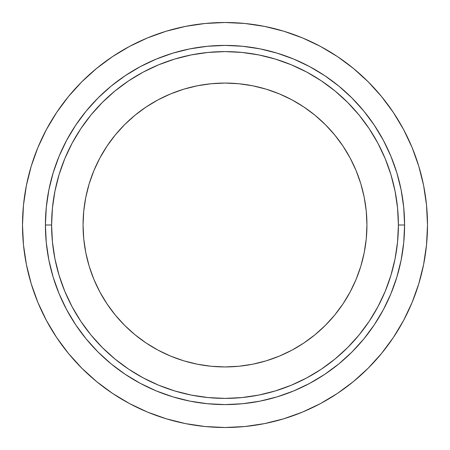 <?xml version="1.0" encoding="UTF-8"?>
<svg xmlns="http://www.w3.org/2000/svg" width="450" height="450" viewBox="0 0 450 450"><rect width="100%" height="100%" fill="white"/><g stroke="black" fill="none" stroke-linecap="round" stroke-linejoin="round"><path stroke-width="0.67" d="M366.936 225A141.936 141.936 0 0 1 225 366.936A141.936 141.936 0 0 1 83.064 225L83.745 211.089L85.793 197.308L89.173 183.797L93.87 170.685L99.821 158.091L106.987 146.143L115.284 134.955L124.639 124.639L134.955 115.284L146.143 106.987L158.091 99.821L170.685 93.87L183.797 89.173L197.308 85.793L211.089 83.745L225 83.064L238.911 83.745L252.692 85.793L266.203 89.173L279.315 93.87L291.909 99.821L303.857 106.987L315.045 115.284L325.361 124.639L334.716 134.955L343.012 146.143L350.179 158.091L356.13 170.685L360.827 183.797L364.207 197.308L366.255 211.089L366.936 225L366.255 238.911L364.207 252.692L360.827 266.203L356.13 279.315L350.179 291.909L343.012 303.857L334.716 315.045L325.361 325.361L315.045 334.716L303.857 343.012L291.909 350.179L279.315 356.13L266.203 360.827L252.692 364.207L238.911 366.255L225 366.936L211.089 366.255L197.308 364.207L183.797 360.827L170.685 356.13L158.091 350.179L146.143 343.012L134.955 334.716L124.639 325.361L115.284 315.045L106.987 303.857L99.821 291.909L93.87 279.315L89.173 266.203L85.793 252.692L83.745 238.911L83.064 225A141.936 141.936 0 0 1 225 83.064A141.936 141.936 0 0 1 366.936 225M51.604 225A173.396 173.396 0 0 1 225 51.604A173.396 173.396 0 0 1 398.396 225L404.589 225A179.589 179.589 0 0 0 225 45.411A179.589 179.589 0 0 0 45.411 225L51.604 225L45.411 225L46.277 207.399L48.864 189.962L53.145 172.868L59.085 156.274L66.617 140.344L75.679 125.229L86.175 111.071L98.01 98.01L111.071 86.175L125.229 75.679L140.344 66.617L156.274 59.085L172.868 53.145L189.962 48.864L207.399 46.277L225 45.411L242.601 46.277L260.038 48.864L277.132 53.145L293.726 59.085L309.656 66.617L324.771 75.679L338.929 86.175L351.99 98.01L363.825 111.071L374.321 125.229L383.383 140.344L390.915 156.274L396.855 172.868L401.136 189.962L403.723 207.399L404.589 225L403.723 242.601L401.136 260.038L396.855 277.132L390.915 293.726L383.383 309.656L374.321 324.771L363.825 338.929L351.99 351.99L338.929 363.825L324.771 374.321L309.656 383.383L293.726 390.915L277.132 396.855L260.038 401.136L242.601 403.723L225 404.589L207.399 403.723L189.962 401.136L172.868 396.855L156.274 390.915L140.344 383.383L125.229 374.321L111.071 363.825L98.01 351.99L86.175 338.929L75.679 324.771L66.617 309.656L59.085 293.726L53.145 277.132L48.864 260.038L46.277 242.601L45.411 225A179.589 179.589 0 0 0 225 404.589A179.589 179.589 0 0 0 404.589 225L398.396 225A173.396 173.396 0 0 1 225 398.396A173.396 173.396 0 0 1 51.604 225L52.442 241.993L54.939 258.829L59.074 275.332L64.806 291.353L72.079 306.737L80.826 321.334L90.962 335.002L102.392 347.608L114.998 359.038L128.666 369.174L143.263 377.921L158.648 385.194L174.667 390.926L191.171 395.061L208.007 397.558L225 398.396L241.993 397.558L258.829 395.061L275.332 390.926L291.353 385.194L306.737 377.921L321.334 369.174L335.002 359.038L347.608 347.608L359.038 335.002L369.174 321.334L377.921 306.737L385.194 291.353L390.926 275.332L395.061 258.829L397.558 241.993L398.396 225L397.558 208.007L395.061 191.171L390.926 174.667L385.194 158.648L377.921 143.263L369.174 128.666L359.038 114.998L347.608 102.392L335.002 90.962L321.334 80.826L306.737 72.079L291.353 64.806L275.332 59.074L258.829 54.939L241.993 52.442L225 51.604L208.007 52.442L191.171 54.939L174.667 59.074L158.648 64.806L143.263 72.079L128.666 80.826L114.998 90.962L102.392 102.392L90.962 114.998L80.826 128.666L72.079 143.263L64.806 158.648L59.074 174.667L54.939 191.171L52.442 208.007L51.604 225M37.913 302.496L46.412 320.456L56.627 337.506L68.468 353.464L81.81 368.19L96.536 381.532L112.494 393.373L129.544 403.588L147.504 412.088L166.219 418.781L185.496 423.608L205.149 426.527L225 427.5L244.851 426.527L264.504 423.608L283.781 418.781L302.496 412.088L320.456 403.588L337.506 393.373L353.464 381.532L368.19 368.19L381.532 353.464L393.373 337.506L403.588 320.456L412.088 302.496L418.781 283.781L423.608 264.504L426.527 244.851L427.5 225L426.527 205.149L423.608 185.496L418.781 166.219L412.088 147.504L403.588 129.544L393.373 112.494L381.532 96.536L368.19 81.81L353.464 68.468L337.506 56.627L320.456 46.412L302.496 37.913L283.781 31.219L264.504 26.393L244.851 23.473L225 22.5L205.149 23.473L185.496 26.393L166.219 31.219L147.504 37.913L129.544 46.412L112.494 56.627L96.536 68.468L81.81 81.81L68.468 96.536L56.627 112.494L46.412 129.544L37.913 147.504L31.219 166.219L26.393 185.496L23.473 205.149L22.5 225A202.5 202.5 0 0 1 225 22.5A202.5 202.5 0 0 1 427.5 225A202.5 202.5 0 0 1 225 427.5A202.5 202.5 0 0 1 22.5 225L23.473 244.851L26.393 264.504L31.219 283.781L37.913 302.496L31.219 283.781"/></g></svg>
